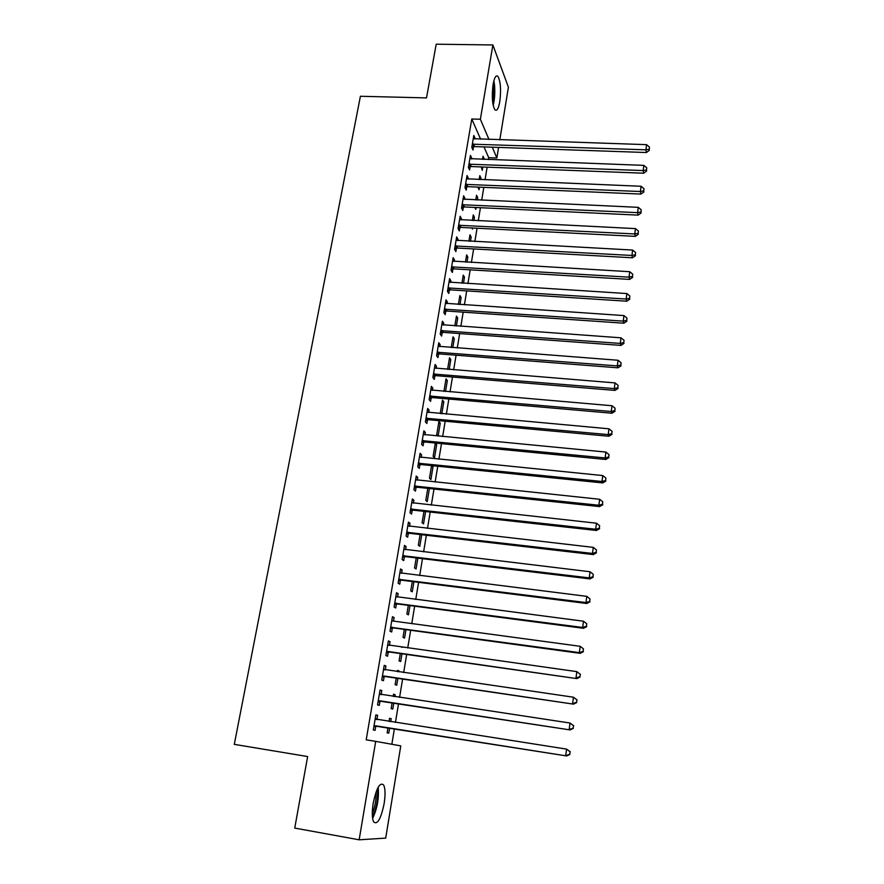 <?xml version="1.0" encoding="UTF-8"?>
<svg xmlns="http://www.w3.org/2000/svg" width="884" height="884" viewBox="0 0 884 884"><rect width="100%" height="100%" fill="white"/><g stroke="black" fill="none" stroke-linecap="round" stroke-linejoin="round"><path stroke-width="1.33" d="M373.192 803.28C376.518 787.843 380.009 781.765 383.678 785.047C385.313 788.65 385.468 794.815 384.142 803.556C380.916 818.982 377.402 825.092 373.623 821.899C371.998 818.275 371.855 812.076 373.192 803.28M493.095 84.411C494.432 77.306 496.079 74.676 498.023 76.51C500.631 81.693 501.217 90.08 499.78 101.682C498.454 108.854 496.797 111.506 494.819 109.66C492.222 104.533 491.648 96.113 493.095 84.411M391.844 744.262L394.386 728.858M395.446 722.449L398.507 703.863M399.579 697.399L402.596 679.1M403.679 672.569L406.651 654.569M407.734 647.983L410.662 630.259M411.767 623.629L414.64 606.181M415.745 599.485L418.585 582.324M419.701 575.572L422.486 558.677M423.613 551.881L426.353 535.251M427.491 528.4L430.188 512.035M431.326 505.129L433.989 489.029M435.138 482.078L437.757 466.222M438.906 459.227L441.492 443.624M442.652 436.574L445.182 421.226M446.354 414.132L448.851 399.027M450.033 391.888L452.486 377.015M453.669 369.844L456.089 355.202M457.282 347.987L459.658 333.577M460.862 326.318L463.194 312.151M464.409 304.847L466.708 290.902M467.923 283.554L470.189 269.83M471.404 262.449L473.636 248.945M474.863 241.531L477.062 228.238M478.288 220.779L480.443 207.707M481.681 200.215L483.813 187.342M485.051 179.828L487.139 167.153M488.388 159.606L488.708 157.683L496.852 157.982L492.266 147.197M400.772 745.875L385.7 838.109L359.147 839.8L375.711 741.367L400.772 745.875M359.147 839.8L294.737 828.087L307.643 756.549L234.293 744.361L360.407 96.268L426.508 97.903L436.199 44.2L492.874 44.962L508.411 87.207L499.814 139.816M498.576 147.418L496.852 157.982M393.502 694.459L395.159 694.714L393.546 694.205L393.17 696.426M395.159 694.714L394.839 696.68M393.767 703.145L392.783 709.067L391.148 708.614L392.098 702.89M380.021 690.282L381.8 690.548L380.065 690.006L377.545 704.913L379.291 705.388L379.976 701.377M381.8 690.548L381.126 694.548M402.651 647.276L401.38 647.099M401.944 653.906L400.673 661.53L399.082 660.889L400.286 653.674M388.275 641.419L390.043 641.662L388.363 640.911L385.888 655.552L387.59 656.237L388.253 652.293M390.043 641.662L389.413 645.419M409.966 605.573L408.43 614.844L406.883 614.004L408.32 605.352M396.386 593.451L398.143 593.672L396.507 592.722L394.076 607.087L395.734 607.982L396.386 604.115M398.143 593.672L397.557 597.131M417.845 558.113L416.044 568.976L414.552 567.959L416.22 557.926M404.353 546.345L406.087 546.555L404.507 545.406L402.121 559.517L403.723 560.6L404.364 556.798M406.087 546.555L405.557 549.726M425.58 511.527L423.524 523.903L422.077 522.709L423.966 511.339M412.165 500.09L413.9 500.278L412.364 498.952L410.021 512.797L411.568 514.079L412.198 510.344M413.9 500.278L413.414 503.173M431.458 466.31L433.061 466.465L432.276 465.669M433.061 466.465L430.884 479.603L429.469 478.244L431.58 465.592M419.845 454.663L421.569 454.829L420.077 453.315L417.778 466.918L419.281 468.376L419.9 464.719M421.569 454.829L421.127 457.448M420.099 463.536L419.966 464.332M440.254 423.16L438.895 421.58L436.74 434.541L438.11 436.077L440.254 423.16L438.663 423.016M427.392 410.032L429.105 410.176L427.657 408.496L425.392 421.856L426.85 423.491L427.458 419.9M429.105 410.176L428.707 412.541M427.679 418.596L427.536 419.48M445.746 380.452L447.326 380.584L446.011 378.849L443.923 391.369M447.326 380.584L445.514 391.502M434.806 366.175L436.497 366.319L435.094 364.462L432.873 377.59L434.298 379.391L434.895 375.855M436.497 366.319L436.143 368.418M435.127 374.44L434.961 375.413M452.707 338.605L454.277 338.716L453.006 336.837L451.227 347.522M454.277 338.716L452.796 347.644M442.088 323.091L443.779 323.212L442.409 321.201L440.232 334.097L441.602 336.064L442.188 332.583M443.779 323.212L443.459 325.069M459.547 297.455L461.117 297.554L459.879 295.521L458.387 304.439M461.117 297.554L459.956 304.549M449.249 280.736L450.917 280.847L449.602 278.681L447.459 291.355L448.785 293.477L449.37 290.062M450.917 280.847L450.641 282.471M466.288 256.979L467.835 257.067L466.63 254.901L465.437 262.106M467.835 257.067L466.984 262.194M456.288 239.111L457.945 239.199L456.663 236.879L454.564 249.343L455.857 251.62L456.42 248.26M457.945 239.199L457.713 240.603M472.907 217.177L474.443 217.243L473.283 214.934L472.354 220.492M474.443 217.243L473.901 220.569M472.664 228.006L472.476 229.122L471.879 227.973M463.205 198.182L464.851 198.259L463.614 195.795L461.536 208.049L462.796 210.469L463.349 207.165M464.851 198.259L464.652 199.441M479.426 178.004L480.951 178.071L479.824 175.629L479.161 179.585M480.951 178.071L480.697 179.64M479.448 187.154L479.017 189.762L477.912 187.088M470.012 157.949L471.647 158.004L470.443 155.407L468.398 167.452L469.625 170.004L470.166 166.767M471.647 158.004L471.481 158.976M488.708 157.683L483.99 146.921M480.609 139.186L471.78 119.008L366.197 739.842L375.711 741.367M473.371 138.081L474.995 138.125L473.813 135.462L471.791 147.407L472.995 150.037L473.537 146.821M474.995 138.125L474.852 138.998M482.642 158.667L484.167 158.722L483.051 156.214L482.52 159.385M484.167 158.722L484.045 159.44M482.797 166.988L482.244 170.314L481.272 166.932M466.619 177.982L468.266 178.049L467.039 175.518L464.984 187.662L466.222 190.148L466.774 186.878M468.266 178.049L468.078 179.12M476.178 197.508L477.714 197.585L476.564 195.209L475.78 199.95M477.714 197.585L477.305 200.016M476.067 207.497L475.758 209.364L474.807 207.442M459.768 218.558L461.415 218.646L460.155 216.248L458.067 228.613L459.337 230.956L459.901 227.63M461.415 218.646L461.194 219.928M469.614 236.989L471.15 237.078L469.968 234.835L468.907 241.21M471.15 237.078L470.454 241.288M452.785 259.83L454.453 259.929L453.149 257.686L451.028 270.261L452.332 272.46L452.906 269.067M454.453 259.929L454.188 261.443M462.929 277.134L464.487 277.233L463.271 275.123L461.923 283.178M464.487 277.233L463.481 283.278M445.691 301.82L447.359 301.93L446.022 299.842L443.856 312.638L445.216 314.671L445.79 311.234M447.359 301.93L447.072 303.676M456.144 317.942L457.713 318.052L456.453 316.096L454.818 325.887M457.713 318.052L456.387 325.997M438.464 344.539L440.155 344.672L438.773 342.738L436.574 355.755L437.967 357.633L438.552 354.13M440.155 344.672L439.823 346.65M438.807 352.65L438.641 353.666M449.238 359.434L450.818 359.567L449.525 357.755L447.591 369.346M450.818 359.567L449.171 369.479M431.116 388.01L432.817 388.153L431.392 386.385L429.149 399.634L430.585 401.347L431.193 397.778M432.817 388.153L432.442 390.385M431.425 396.419L431.27 397.347M442.221 401.645L443.801 401.778L442.475 400.12L440.331 412.972L440.884 413.646M443.801 401.778L441.823 413.723M423.635 432.243L425.348 432.409L423.878 430.806L421.602 444.287L423.082 445.834L423.701 442.21M425.348 432.409L424.928 434.895M423.911 440.961L423.767 441.812M436.674 444.718L435.304 443.227L433.127 456.299L434.508 457.746L436.674 444.718L435.072 444.564M416.021 477.272L417.756 477.448L416.231 476.034L413.911 489.758L415.447 491.128L416.066 487.427M417.756 477.448L417.281 480.211M429.403 488.543L427.215 501.659L425.79 500.377L427.79 488.366M408.275 523.118L410.01 523.317L408.452 522.079L406.087 536.047L407.668 537.229L408.298 533.472M410.01 523.317L409.502 526.345M421.734 534.709L419.801 546.334L418.331 545.229L420.11 534.522M400.386 569.793L402.132 570.003L400.529 568.953L398.12 583.197L399.745 584.18L400.386 580.346M402.132 570.003L401.579 573.318M413.922 581.738L412.253 591.805L410.728 590.877L412.287 581.528M392.352 617.319L394.109 617.562L392.452 616.712L389.999 631.209L391.678 631.994L392.341 628.093M394.109 617.562L393.502 621.165M405.966 629.629L404.563 638.082L403.005 637.342L404.319 629.397M384.164 665.74L385.943 665.995L384.231 665.343L381.733 680.116L383.457 680.702L384.131 676.724M385.943 665.995L385.28 669.906M397.446 670.724L399.104 670.967L397.513 670.37L397.292 671.652M399.104 670.967L398.949 671.884M397.866 678.404L396.739 685.188L395.137 684.647L396.209 678.161M375.833 715.057L377.623 715.333L375.855 714.902L373.313 729.952L375.092 730.317L375.777 726.272M377.623 715.333L376.938 719.366M389.512 718.416L391.181 718.67L389.535 718.272L389.004 721.443M391.181 718.67L390.684 721.709M389.612 728.107L388.783 733.156L387.115 732.814L387.943 727.841M471.78 119.008L480.377 119.252L492.874 44.962M488.974 139.462L480.377 119.252M473.493 143.959L474.675 146.589L646.425 152.523L645.895 149.816L472.343 144.18M649.232 149.186L649.497 147.12L649.232 149.186L645.895 149.816L646.58 144.656L473.272 138.678M474.675 146.589L471.802 147.374M646.425 152.523L649.431 150.269M649.497 147.12L646.58 144.656M470.111 163.971L471.316 166.546L643.696 173.209L643.154 170.579L468.951 164.192M646.491 169.916L646.768 167.838L646.491 169.916L643.154 170.579L643.839 165.374L469.89 158.645M471.316 166.546L468.421 167.319M643.696 173.209L646.712 170.977M646.768 167.838L643.839 165.374M466.697 184.159L467.923 186.668L640.933 194.071L640.381 191.519L465.536 184.38M643.74 190.833L644.016 188.734L643.74 190.833L640.381 191.519L641.077 186.27L466.487 178.789M467.923 186.668L465.028 187.441M640.933 194.071L643.961 191.861M644.016 188.734L641.077 186.27M493.471 82.411L493.99 85.626L492.874 103.693M493.184 105.34C494.742 99.107 495.173 92.168 494.476 84.532L493.869 80.775M492.41 99.45L492.764 86.654M372.617 818.529C377.28 808.529 379.137 798.097 378.175 787.257M377.358 788.859C378.308 798.55 376.65 807.832 372.396 816.728M372.274 813.446C375.103 806.484 376.385 799.302 376.109 791.865M463.26 204.524L464.509 206.955L638.149 215.121L637.585 212.646L462.1 204.734M640.966 211.939L641.243 209.817L640.966 211.939L637.585 212.646L638.281 207.342L463.05 199.099M464.509 206.955L461.592 207.718M638.149 215.121L641.187 212.933M641.243 209.817L638.281 207.342M459.802 225.055L461.061 227.409L635.342 236.359L634.756 233.951L458.63 225.265M638.16 233.232L638.447 231.089L638.16 233.232L634.756 233.951L635.463 228.613L459.592 219.586M461.061 227.409L458.133 228.183M635.342 236.359L638.392 234.194M638.447 231.089L635.463 228.613M456.299 245.763L457.592 248.05L632.513 257.785L631.916 255.454L455.127 245.973M635.331 254.702L635.618 252.548L635.331 254.702L631.916 255.454L632.624 250.061L456.1 240.238M457.592 248.05L454.652 248.813M632.513 257.785L635.563 255.642M635.618 252.548L632.624 250.061M452.774 266.659L454.078 268.869L629.662 279.399L629.043 277.156L451.602 266.858M632.48 276.372L632.767 274.206L632.48 276.372L629.043 277.156L629.762 271.708L452.575 261.078M454.078 268.869L451.127 269.62M629.662 279.399L632.723 277.278M632.767 274.206L629.762 271.708M449.216 287.72L450.542 289.853L626.778 301.201L626.148 299.035L448.033 287.93M629.596 298.239L629.894 296.041L629.596 298.239L626.148 299.035L626.878 293.554L449.028 282.095M450.542 289.853L447.58 290.604M626.778 301.201L629.85 299.112M629.894 296.041L626.878 293.554M445.635 308.969L446.972 311.035L623.872 323.201L623.22 321.124L444.442 309.179M626.69 320.295L626.988 318.085L626.69 320.295L623.22 321.124L623.96 315.588L445.437 303.289M446.972 311.035L444 311.776M623.872 323.201L626.944 321.135M626.988 318.085L623.96 315.588M442.011 330.406L443.381 332.384L620.933 345.401L620.27 343.412L440.818 330.616M623.761 342.561L624.06 340.329L623.761 342.561L620.27 343.412L621.01 337.821L441.823 324.671M443.381 332.384L440.398 333.124M620.933 345.401L624.027 343.357M624.06 340.329L621.01 337.821M438.365 352.031L439.746 353.932L617.971 367.81L617.297 365.899L437.16 352.23M620.811 365.015L621.098 362.76L620.811 365.015L617.297 365.899L618.049 360.263L438.177 346.241M439.746 353.932L436.751 354.661M617.971 367.81L621.076 365.788M621.098 362.76L618.049 360.263M434.674 373.855L436.088 375.667L614.988 390.408L614.292 388.595L433.48 374.043M617.817 387.689L618.126 385.413L617.817 387.689L614.292 388.595L615.043 382.905L434.497 367.998M436.088 375.667L433.083 376.396M614.988 390.408L618.093 388.419M618.126 385.413L615.043 382.905M430.961 395.855L432.398 397.59L611.971 413.226L611.264 411.491L429.757 396.054M614.811 410.563L615.109 408.264L614.811 410.563L611.264 411.491L612.026 405.745L430.784 389.954M432.398 397.59L429.381 398.308M611.971 413.226L615.087 411.259M615.109 408.264L612.026 405.745M427.215 418.066L428.663 419.712L608.921 436.243L608.203 434.608L426 418.254M611.772 433.646L612.071 431.326L611.772 433.646L608.203 434.608L608.966 428.806L427.049 412.099M428.663 419.712L425.635 420.43M608.921 436.243L612.048 434.298M612.071 431.326L608.966 428.806M423.436 440.464L424.906 442.022L605.86 459.481L605.12 457.934L422.221 440.652M608.7 456.94L609.01 454.608L608.7 456.94L605.12 457.934L605.894 452.078L423.27 434.442M424.906 442.022L421.867 442.729M605.86 459.481L608.988 457.558M609.01 454.608L605.894 452.078M419.613 463.061L421.115 464.542L602.755 482.918L602.004 481.471L418.397 463.249M605.606 480.454L605.916 478.1L605.606 480.454L602.004 481.471L602.778 475.57L419.458 456.984M421.115 464.542L418.066 465.238M602.755 482.918L605.905 481.04M605.916 478.1L602.778 475.57M415.767 485.868L417.281 487.25L599.628 506.587L598.855 505.239L414.541 486.045M602.479 504.189L602.8 501.803L602.479 504.189L598.855 505.239L599.639 499.272L415.613 479.725M417.281 487.25L414.22 487.957M599.628 506.587L602.789 504.731M602.8 501.803L599.639 499.272M411.878 508.886L413.425 510.178L596.468 530.477L595.683 529.229L410.651 509.051M599.33 528.146L599.639 525.737L599.33 528.146L595.683 529.229L596.479 523.206L411.734 502.676M413.425 510.178L410.353 510.864M596.468 530.477L599.639 528.654M599.639 525.737L596.479 523.206M407.966 532.102L409.524 533.306L593.286 554.588L592.479 553.439L406.728 532.267M596.148 552.323L596.457 549.903L596.148 552.323L592.479 553.439L593.274 547.362L407.811 525.836M409.524 533.306L406.441 533.991M593.286 554.588L596.457 552.787M596.457 549.903L593.274 547.362M404.01 555.539L405.601 556.644L590.07 578.921L589.241 577.882L402.772 555.704M592.932 576.744L593.252 574.291L592.932 576.744L589.241 577.882L590.048 571.749L403.866 549.207M405.601 556.644L402.496 557.318M590.07 578.921L593.252 577.164M593.252 574.291L590.048 571.749M400.01 579.186L401.623 580.191L586.821 603.496L585.97 602.556L398.772 579.34M589.683 601.385L590.004 598.91L589.683 601.385L585.97 602.556L586.788 596.357L399.877 572.788M401.623 580.191L398.518 580.865M586.821 603.496L590.015 601.761M590.004 598.91L586.788 596.357M395.988 603.043L397.623 603.96L583.539 628.303L582.678 627.463L394.739 603.208M586.412 626.259L586.733 623.761L586.412 626.259L582.678 627.463L583.506 621.209L395.855 596.589M397.623 603.96L394.496 604.623M395.855 596.556L396.485 596.932M583.539 628.303L586.744 626.601M586.733 623.761L583.506 621.209M391.921 627.132L393.579 627.938L580.236 653.342L579.351 652.613L390.662 627.286M583.097 651.375L583.429 648.856L583.097 651.375L579.351 652.613L580.18 646.303L392.397 620.944M393.579 627.938L390.441 628.601M391.822 620.469L392.839 621.076M580.236 653.342L583.451 651.674M583.429 648.856L580.18 646.303M387.811 651.442L576.887 678.614L386.562 651.596M579.76 676.735L575.981 678.006L576.832 671.63L580.445 674.448L579.76 676.735L580.445 674.448M387.7 644.856L576.832 671.63L580.092 674.194M389.501 652.149L386.352 652.801M387.744 644.591L389.026 645.364M576.887 678.614L580.114 676.989M383.667 675.973L573.517 704.139L382.407 676.127M576.39 702.338L572.589 703.642L573.44 697.211L577.086 699.973L576.39 702.338L577.086 699.973M383.557 669.321L573.44 697.211L576.733 699.774M385.391 676.58L382.219 677.221M383.623 668.934L385.17 669.884M573.517 704.139L576.755 702.548M379.49 700.747L570.114 729.919L378.219 700.89M572.987 728.195L569.163 729.532L570.025 723.035L573.694 725.764L572.987 728.195L573.694 725.764M379.38 694.017L570.025 723.035L573.329 725.598M381.236 701.233L378.054 701.874M379.468 693.509L381.28 694.636M570.114 729.919L573.351 728.35M375.269 725.742L566.666 755.942L373.998 725.886M569.55 754.306L565.705 755.676L566.578 749.113L570.268 751.798L569.55 754.306L570.268 751.798M375.17 718.957L566.578 749.113L569.893 751.687M377.037 726.129L373.855 726.759M375.28 718.316L377.358 719.631M566.666 755.942L569.926 754.417M472.675 144.07L473.868 146.711M469.282 164.093L470.498 166.656M465.879 184.281L467.106 186.778M462.431 204.635L463.68 207.066M458.962 225.166L460.233 227.519M455.47 245.874L456.752 248.15M451.934 266.758L453.249 268.968M448.376 287.819L449.702 289.952M444.785 309.068L446.133 311.124M441.16 330.506L442.53 332.483M437.514 352.13L438.906 354.02M433.823 373.943L435.237 375.755M430.11 395.944L431.536 397.678M426.353 418.143L427.812 419.789M422.574 440.541L424.044 442.111M418.751 463.15L420.254 464.619M414.894 485.946L416.419 487.327M411.005 508.952L412.552 510.245M407.082 532.168L408.651 533.372M403.126 555.605L404.717 556.71M399.126 579.241L400.75 580.258M395.093 603.109L396.739 604.015M391.026 627.187L392.695 627.994M386.916 651.497L388.617 652.204M383.877 669.519L384.695 669.818M382.772 676.028L384.496 676.625M379.7 694.216L380.927 694.592M378.595 700.791L380.341 701.288M375.49 719.156L377.258 719.565M374.363 725.786L376.142 726.173M438.265 352.031L439.657 353.932M434.442 373.844L435.845 375.656M430.574 395.855L432 397.59M426.685 418.077L428.132 419.723M422.751 440.497L424.232 442.055M418.806 463.128L420.309 464.597"/></g></svg>

